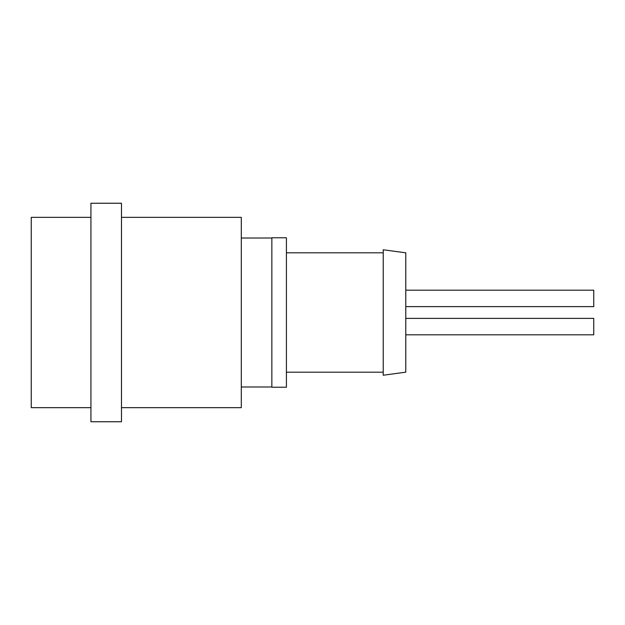 <?xml version="1.0" encoding="UTF-8"?>
<svg xmlns="http://www.w3.org/2000/svg" width="625" height="625" viewBox="0 0 625 625"><rect width="100%" height="100%" fill="white"/><g stroke="black" fill="none" stroke-linecap="round" stroke-linejoin="round"><path stroke-width="0.94" d="M90.93 407.656L31.25 407.656L31.25 217.344L90.93 217.344M405.781 334.82L593.75 334.82L593.75 318.375L405.781 318.375M405.781 306.625L593.75 306.625L593.75 290.18L405.781 290.18M383.227 249.766L383.227 375.234L405.781 372.18L405.781 252.82L383.227 249.766M271.852 312.5L271.852 237.781L286.422 237.781L286.422 387.219L271.852 387.219L271.852 312.5M121.477 407.656L241.305 407.656L241.305 217.344L121.477 217.344M90.93 312.5L90.93 203.242L121.477 203.242L121.477 421.758L90.93 421.758L90.93 312.5M286.422 372.18L383.227 372.18M286.422 252.82L383.227 252.82M241.305 386.984L271.852 386.984M241.305 238.016L271.852 238.016"/></g></svg>
